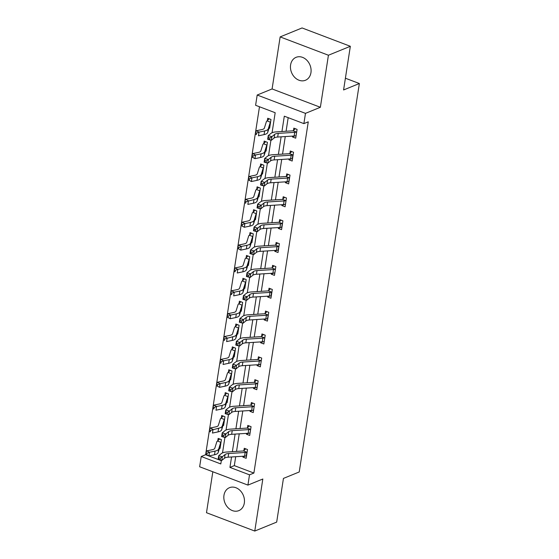 <?xml version="1.0" encoding="UTF-8"?>
<svg xmlns="http://www.w3.org/2000/svg" width="559" height="559" viewBox="0 0 559 559"><rect width="100%" height="100%" fill="white"/><g stroke="black" fill="none" stroke-linecap="round" stroke-linejoin="round"><path stroke-width="0.84" d="M290.596 64.928A12.389 9.943 -112.2 0 0 294.635 77.289A12.389 9.943 -112.2 0 0 305.459 80.258A12.389 9.943 -112.2 0 0 310.951 72.656A12.389 9.943 -112.2 0 0 306.905 60.295A12.389 9.943 -112.2 0 0 296.088 57.325A12.389 9.943 -112.2 0 0 290.596 64.928M223.97 495.295A12.389 9.943 -112.2 0 0 228.009 507.656A12.389 9.943 -112.2 0 0 238.833 510.633A12.389 9.943 -112.2 0 0 244.325 503.03A12.389 9.943 -112.2 0 0 240.286 490.669A12.389 9.943 -112.2 0 0 229.463 487.693A12.389 9.943 -112.2 0 0 223.97 495.295M272.072 132.742L275.175 112.722L255.603 105.288L257.189 95.03L305.473 113.365L303.879 123.623L284.307 116.188L281.939 131.512M272.093 88.944L320.37 107.272L328.426 55.236L350.339 46.285L302.063 27.95L280.15 36.901L272.093 88.944L257.189 95.03M212.825 471.775L206.488 512.715L254.771 531.05L262.821 479.014L247.923 485.1L199.64 466.765L201.233 456.507L220.805 463.942L221.364 460.323M259.481 106.762L205.614 454.719L201.233 456.507M328.426 55.236L280.15 36.901M350.339 46.285L343.582 89.964L359.36 83.522L299.226 471.971L283.441 478.413L276.684 522.099L254.771 531.05M359.36 83.522L345.399 78.218M205.614 454.719L221.308 460.679M219.519 448.199L220.064 448.409L221.42 439.612L218.164 438.375L217.793 440.751M223.055 425.336L223.6 425.539L224.963 416.741L221.699 415.505L221.329 417.887L223.181 416.071M226.598 402.466L227.143 402.669L228.505 393.878L225.242 392.642L224.872 395.017M230.14 379.596L230.678 379.806L232.041 371.008L228.778 369.772L228.414 372.147M233.676 356.733L234.221 356.935L235.584 348.145L232.32 346.901L231.95 349.284M237.219 333.863L237.764 334.072L239.119 325.275L235.863 324.038L235.493 326.414L237.344 324.597M240.754 311L241.299 311.202L242.662 302.405L239.399 301.168L239.035 303.551M244.297 288.13L244.842 288.339L246.205 279.542L242.941 278.305L242.571 280.681M247.84 265.259L248.378 265.469L249.74 256.672L246.477 255.435L246.114 257.818M251.375 242.396L251.92 242.599L253.283 233.809L250.02 232.565L249.649 234.948M254.918 219.526L255.463 219.736L256.826 210.939L253.562 209.702L253.192 212.078M258.461 196.663L258.999 196.866L260.361 188.076L257.098 186.832L256.735 189.215L258.579 187.398M261.996 173.793L262.541 174.003L263.904 165.205L260.641 163.969L260.27 166.344M265.539 150.93L266.084 151.133L267.44 142.335L264.183 141.099L263.813 143.481M269.075 128.06L269.62 128.27L270.982 119.472L267.719 118.235L267.356 120.611M235.702 456.703L234.319 465.619L253.891 473.047L308.268 121.834L303.879 123.623M288.185 117.663L286.082 131.253M285.258 136.564L282.547 154.116M281.722 159.434L279.004 176.986M278.179 182.297L275.461 199.856M274.644 205.167L271.926 222.72M271.101 228.03L268.383 245.59M267.558 250.9L264.84 268.453M264.023 273.763L261.305 291.323M260.48 296.633L257.762 314.186M256.937 319.503L254.226 337.056M253.402 342.367L250.684 359.926M249.859 365.237L247.141 382.789M246.323 388.1L243.605 405.659M242.781 410.97L240.063 428.522M239.238 433.84L236.52 451.392M243.025 456.242L242.892 457.08L246.156 458.317L247.518 449.52L244.255 448.283L243.892 450.659M246.568 433.372L246.435 434.21L249.698 435.447L251.061 426.657L247.798 425.413L247.427 427.796M250.104 410.509L249.978 411.34L253.241 412.584L254.597 403.787L251.34 402.55L250.97 404.926M253.646 387.639L253.513 388.477L256.777 389.714L258.139 380.917L254.876 379.68L254.506 382.063M257.189 364.775L257.056 365.607L260.319 366.851L261.682 358.053L258.419 356.817L258.048 359.192M260.725 341.905L260.599 342.744L263.855 343.981L265.218 335.183L261.954 333.947L261.591 336.329L263.443 334.513M264.267 319.035L264.134 319.874L267.398 321.111L268.76 312.32L265.497 311.077L265.127 313.459M267.803 296.172L267.677 297.011L270.94 298.247L272.303 289.45L269.04 288.213L268.669 290.589M271.346 273.302L271.213 274.141L274.476 275.377L275.839 266.587L272.575 265.343L272.212 267.726M274.888 250.439L274.755 251.27L278.019 252.514L279.381 243.717L276.118 242.48L275.748 244.856M278.424 227.569L278.298 228.407L281.561 229.644L282.917 220.847L279.661 219.61L279.29 221.993M281.967 204.699L281.834 205.537L285.097 206.781L286.46 197.984L283.196 196.747L282.826 199.123M285.502 181.836L285.376 182.674L288.64 183.911L290.002 175.114L286.739 173.877L286.369 176.253M289.045 158.966L288.919 159.804L292.175 161.041L293.538 152.251L290.275 151.007L289.911 153.39M292.588 136.103L292.455 136.934L295.718 138.178L297.081 129.381L293.817 128.144L293.447 130.52L295.299 128.703M320.37 107.272L305.473 113.365M253.891 473.047L249.51 474.843L247.923 485.1M222.517 452.888L224.907 437.452M226.053 430.018L228.442 414.589M229.595 407.148L231.985 391.719M233.138 384.285L235.521 368.856M236.674 361.414L239.063 345.986M240.216 338.551L242.606 323.123M243.759 315.681L246.142 300.253M247.295 292.811L249.684 277.383M250.837 269.948L253.227 254.52M254.373 247.078L256.763 231.65M257.916 224.215L260.305 208.786M261.458 201.345L263.841 185.916M264.994 178.482L267.384 163.046M268.537 155.612L270.926 140.183M231.552 456.969L229.938 467.408L249.51 474.843M281.114 136.822L278.396 154.382M277.571 159.692L274.86 177.245M274.036 182.562L271.318 200.115M270.493 205.426L267.775 222.985M266.957 228.296L264.239 245.848M263.415 251.159L260.697 268.718M259.872 274.029L257.154 291.581M256.336 296.899L253.618 314.451M252.794 319.762L250.076 337.322M249.251 342.632L246.54 360.185M245.715 365.495L242.997 383.055M242.173 388.365L239.455 405.918M238.637 411.228L235.919 428.788M235.094 434.098L232.376 451.651M234.319 465.619L229.938 467.408M245.394 456.053L242.892 457.08M248.937 433.19L246.435 434.21M252.479 410.32L249.978 411.34M256.015 387.457L253.513 388.477M259.558 364.587L257.056 365.607M263.093 341.724L260.599 342.744M266.636 318.854L264.134 319.874M270.179 295.984L267.677 297.011M273.714 273.12L271.213 274.141M277.257 250.25L274.755 251.27M280.793 227.387L278.298 228.407M284.335 204.517L281.834 205.537M287.878 181.647L285.376 182.674M291.414 158.784L288.919 159.804M294.956 135.914L292.455 136.934M220.113 459.631L220.337 458.163L218.869 457.758L218.646 459.225L221.776 460.434L224.536 458.191A7.938 2.837 8.8 0 1 228.128 457.185L244.59 456.144A5.562 1.984 -171.2 0 0 246.26 455.858L246.833 452.196A5.562 1.984 -171.2 0 1 245.156 452.476L228.694 453.517A7.938 2.837 8.8 0 0 225.102 454.523L222.342 456.773L221.776 460.434L218.108 459.428L218.674 455.76L221.434 453.517A11.914 4.255 -171.2 0 1 226.821 452.007L243.284 450.966A1.586 0.566 8.8 0 0 243.528 450.938L245.736 448.842M246.833 452.196L243.528 450.938M218.869 457.758L218.674 455.76L222.342 456.773L220.337 458.163M218.646 459.225L218.108 459.428M217.507 441.058A5.562 1.984 8.8 0 0 216.843 441.722L214.803 448.248A7.938 2.837 -171.2 0 1 212.378 449.695L206.788 450.861L209.478 452.273L215.075 451.099A11.914 4.255 8.8 0 0 218.716 448.926L220.749 442.407A1.586 0.566 -171.2 0 1 220.805 442.309L217.507 441.058L219.645 438.934M220.805 442.309L220.239 445.977A1.586 0.566 -171.2 0 0 220.183 446.068L218.143 452.594A11.914 4.255 8.8 0 1 214.509 454.767L208.912 455.934L205.705 454.16L206.788 454.726L207.012 453.258L205.936 452.692L205.705 454.16M207.012 453.258L209.478 452.273L208.912 455.934L206.788 454.726M205.936 452.692L206.788 450.861M250.691 429.032L250.369 429.326A5.562 1.984 -171.2 0 1 248.699 429.612L232.23 430.654A7.938 2.837 8.8 0 0 228.645 431.66L225.885 433.903L225.312 437.571L221.65 436.558L222.216 432.897L224.977 430.647A11.914 4.255 -171.2 0 1 230.357 429.137L246.826 428.096A1.586 0.566 8.8 0 0 247.071 428.068L249.279 425.979M223.649 436.761L223.879 435.3L222.412 434.895L222.182 436.362L225.312 437.571L228.072 435.321A7.938 2.837 8.8 0 1 231.664 434.315L248.133 433.274A5.562 1.984 -171.2 0 0 249.803 432.987L250.069 433.071M250.369 429.326L247.071 428.068M222.412 434.895L222.216 432.897L225.885 433.903L223.879 435.3M222.182 436.362L221.65 436.558M254.233 406.169L253.912 406.456A5.562 1.984 -171.2 0 1 252.242 406.742L235.772 407.784A7.938 2.837 8.8 0 0 232.181 408.79L229.421 411.04L228.855 414.701L225.186 413.695L225.752 410.026L228.512 407.784A11.914 4.255 -171.2 0 1 233.9 406.274L250.369 405.233A1.586 0.566 8.8 0 0 250.607 405.205L252.822 403.109M227.192 413.898L227.415 412.43L225.948 412.025L225.724 413.492L228.855 414.701L231.615 412.458A7.938 2.837 8.8 0 1 235.206 411.445L251.676 410.411A5.562 1.984 -171.2 0 0 253.346 410.124L253.604 410.201M253.912 406.456L250.607 405.205M225.948 412.025L225.752 410.026L229.421 411.04L227.415 412.43M225.724 413.492L225.186 413.695M210.554 430.388L209.478 429.829L209.248 431.296L210.324 431.855L210.554 430.388L218.611 428.236A11.914 4.255 8.8 0 0 222.251 426.063L224.292 419.536A1.586 0.566 -171.2 0 1 224.348 419.446L221.043 418.188A5.562 1.984 8.8 0 0 220.386 418.859L218.345 425.378A7.938 2.837 -171.2 0 1 215.921 426.824L210.324 427.998L213.021 429.403L212.455 433.064L218.045 431.897A11.914 4.255 8.8 0 0 221.685 429.724L223.726 423.205A1.586 0.566 -171.2 0 1 223.782 423.107L223.97 423.163M210.324 431.855L209.248 431.296M209.478 429.829L210.324 427.998M224.585 395.325A5.562 1.984 8.8 0 0 223.921 395.989L221.888 402.508A7.938 2.837 -171.2 0 1 219.463 403.961L213.866 405.128L216.557 406.533L222.154 405.366A11.914 4.255 8.8 0 0 225.794 403.193L227.827 396.673A1.586 0.566 -171.2 0 1 227.89 396.576L224.585 395.325L226.723 393.201M214.09 407.525L213.014 406.959L212.79 408.426L213.866 408.992L214.09 407.525L216.557 406.533L215.991 410.201L221.588 409.034A11.914 4.255 8.8 0 0 225.228 406.854L227.261 400.335A1.586 0.566 -171.2 0 1 227.317 400.244L227.506 400.293M213.866 408.992L212.79 408.426M213.014 406.959L213.866 405.128M257.769 383.299L257.454 383.593A5.562 1.984 -171.2 0 1 255.777 383.879L239.315 384.913A7.938 2.837 8.8 0 0 235.723 385.927L232.963 388.17L232.397 391.831L228.729 390.825L229.295 387.163L232.055 384.913A11.914 4.255 -171.2 0 1 237.442 383.404L253.905 382.363A1.586 0.566 8.8 0 0 254.149 382.335L256.357 380.246M230.727 391.027L230.958 389.56L229.49 389.162L229.267 390.622L232.397 391.831L235.157 389.588A7.938 2.837 8.8 0 1 238.742 388.582L255.211 387.541A5.562 1.984 -171.2 0 0 256.881 387.254L257.147 387.338M257.454 383.593L254.149 382.335M229.49 389.162L229.295 387.163L232.963 388.17L230.958 389.56M229.267 390.622L228.729 390.825M261.312 360.429L260.99 360.723A5.562 1.984 -171.2 0 1 259.32 361.009L242.851 362.05A7.938 2.837 8.8 0 0 239.266 363.057L236.499 365.3L235.933 368.968L232.264 367.955L232.837 364.293L235.598 362.05A11.914 4.255 -171.2 0 1 240.978 360.534L257.447 359.493A1.586 0.566 8.8 0 0 257.685 359.472L259.9 357.376M234.27 368.164L234.501 366.697L233.033 366.292L232.803 367.759L235.933 368.968L238.693 366.725A7.938 2.837 8.8 0 1 242.285 365.712L258.754 364.671A5.562 1.984 -171.2 0 0 260.424 364.391L260.69 364.468M260.99 360.723L257.685 359.472M233.033 366.292L232.837 364.293L236.499 365.3L234.501 366.697M232.803 367.759L232.264 367.955M264.854 337.566L264.533 337.86A5.562 1.984 -171.2 0 1 262.863 338.139L246.393 339.18A7.938 2.837 8.8 0 0 242.802 340.193L240.042 342.436L239.476 346.098L235.807 345.092L236.373 341.423L239.133 339.18A11.914 4.255 -171.2 0 1 244.521 337.671L260.99 336.63A1.586 0.566 8.8 0 0 261.228 336.602L261.57 336.343M237.813 345.294L238.036 343.827L236.569 343.429L236.345 344.889L239.476 346.098L242.236 343.855A7.938 2.837 8.8 0 1 245.827 342.849L262.29 341.808A5.562 1.984 -171.2 0 0 263.967 341.521L264.225 341.598M264.533 337.86L261.228 336.602M236.569 343.429L236.373 341.423L240.042 342.436L238.036 343.827M236.345 344.889L235.807 345.092M228.121 372.455A5.562 1.984 8.8 0 0 227.464 373.126L225.424 379.645A7.938 2.837 -171.2 0 1 222.999 381.091L217.402 382.265L220.099 383.67L225.696 382.503A11.914 4.255 8.8 0 0 229.33 380.323L231.37 373.803A1.586 0.566 -171.2 0 1 231.426 373.712L228.121 372.455L230.266 370.331M231.678 373.391L230.86 377.374A1.586 0.566 -171.2 0 0 230.804 377.472L228.764 383.991A11.914 4.255 8.8 0 1 225.123 386.164L219.533 387.331L216.326 385.563L217.409 386.122L217.633 384.655L216.557 384.096L216.326 385.563M217.633 384.655L220.099 383.67L219.533 387.331L217.409 386.122M216.557 384.096L217.402 382.265M231.664 349.585A5.562 1.984 8.8 0 0 231.007 350.255L228.966 356.775A7.938 2.837 -171.2 0 1 226.542 358.228L220.945 359.395L223.642 360.8L229.232 359.633A11.914 4.255 8.8 0 0 232.872 357.46L234.913 350.94A1.586 0.566 -171.2 0 1 234.969 350.842L231.664 349.585L233.802 347.467M221.175 361.792L220.092 361.226L219.869 362.693L220.945 363.252L221.175 361.792L223.642 360.8L223.069 364.468L228.666 363.294A11.914 4.255 8.8 0 0 232.306 361.121L234.34 354.602A1.586 0.566 -171.2 0 1 234.403 354.504L234.591 354.56M234.57 354.553L234.969 350.842M220.945 363.252L219.869 362.693M220.092 361.226L220.945 359.395M224.711 338.922L223.635 338.363L223.411 339.823L224.487 340.389L224.711 338.922L232.775 336.763A11.914 4.255 8.8 0 0 236.415 334.589L238.448 328.07A1.586 0.566 -171.2 0 1 238.511 327.972L235.206 326.722A5.562 1.984 8.8 0 0 234.542 327.385L232.509 333.912A7.938 2.837 -171.2 0 1 230.077 335.358L224.487 336.525L227.178 337.936L226.612 341.598L232.209 340.431A11.914 4.255 8.8 0 0 235.842 338.258L237.882 331.739A1.586 0.566 -171.2 0 1 237.938 331.641L238.127 331.69M224.487 340.389L223.411 339.823M223.635 338.363L224.487 336.525M268.39 314.696L268.068 314.99A5.562 1.984 -171.2 0 1 266.398 315.276L249.929 316.317A7.938 2.837 8.8 0 0 246.344 317.323L243.584 319.566L243.018 323.235L239.35 322.222L239.916 318.56L242.676 316.317A11.914 4.255 -171.2 0 1 248.056 314.801L264.526 313.76A1.586 0.566 8.8 0 0 264.77 313.739L266.978 311.642M241.348 322.424L241.579 320.964L240.111 320.559L239.881 322.026L243.018 323.235L245.778 320.985A7.938 2.837 8.8 0 1 249.363 319.979L265.832 318.937A5.562 1.984 -171.2 0 0 267.502 318.658L268.369 314.717M268.068 314.99L264.77 313.739M240.111 320.559L239.916 318.56L243.584 319.566L241.579 320.964M239.881 322.026L239.35 322.222M238.742 303.851A5.562 1.984 8.8 0 0 238.085 304.522L236.045 311.042A7.938 2.837 -171.2 0 1 233.62 312.495L228.023 313.662L230.72 315.066L236.317 313.899A11.914 4.255 8.8 0 0 239.951 311.726L241.991 305.2A1.586 0.566 -171.2 0 1 242.047 305.109L238.742 303.851L240.88 301.734M242.047 305.109L241.481 308.771A1.586 0.566 -171.2 0 0 241.425 308.868L239.385 315.388A11.914 4.255 8.8 0 1 235.744 317.561L230.154 318.735L226.947 316.96L228.023 317.519L228.254 316.059L227.178 315.493L226.947 316.96M228.254 316.059L230.72 315.066L230.154 318.735L228.023 317.519M227.178 315.493L228.023 313.662M244.891 299.561L245.115 298.094L243.654 297.688L243.424 299.156L246.554 300.365L249.314 298.122A7.938 2.837 8.8 0 1 252.906 297.115L269.375 296.074A5.562 1.984 -171.2 0 0 271.045 295.788L271.611 292.119A5.562 1.984 -171.2 0 1 269.941 292.406L253.472 293.447A7.938 2.837 8.8 0 0 249.88 294.453L247.12 296.703L246.554 300.365L242.886 299.358L243.451 295.69L246.219 293.447A11.914 4.255 -171.2 0 1 251.599 291.938L268.068 290.897A1.586 0.566 8.8 0 0 268.306 290.869L270.521 288.772M271.611 292.119L268.306 290.869M243.654 297.688L243.451 295.69L247.12 296.703L245.115 298.094M243.424 299.156L242.886 299.358M242.285 280.988A5.562 1.984 8.8 0 0 241.621 281.652L239.587 288.171A7.938 2.837 -171.2 0 1 237.163 289.625L231.566 290.792L234.256 292.203L239.853 291.029A11.914 4.255 8.8 0 0 243.493 288.856L245.527 282.337A1.586 0.566 -171.2 0 1 245.59 282.239L242.285 280.988L244.423 278.864M231.789 293.189L230.713 292.623L230.49 294.09L231.566 294.656L231.789 293.189L234.256 292.203L233.69 295.865L239.287 294.698A11.914 4.255 8.8 0 0 242.927 292.518L244.961 285.998A1.586 0.566 -171.2 0 1 245.024 285.908L245.212 285.956M231.566 294.656L230.49 294.09M230.713 292.623L231.566 290.792M275.468 268.963L275.154 269.256A5.562 1.984 -171.2 0 1 273.477 269.543L257.014 270.584A7.938 2.837 8.8 0 0 253.423 271.59L250.663 273.833L250.097 277.502L246.428 276.488L246.994 272.827L249.754 270.577A11.914 4.255 -171.2 0 1 255.142 269.068L271.604 268.027A1.586 0.566 8.8 0 0 271.849 267.999L274.057 265.909M248.434 276.691L248.657 275.231L247.19 274.825L246.966 276.293L250.097 277.502L252.857 275.252A7.938 2.837 8.8 0 1 256.448 274.245L272.911 273.204A5.562 1.984 -171.2 0 0 274.581 272.918L274.846 273.002M275.154 269.256L271.849 267.999M247.19 274.825L246.994 272.827L250.663 273.833L248.657 275.231M246.966 276.293L246.428 276.488M245.827 258.118A5.562 1.984 8.8 0 0 245.163 258.789L243.123 265.308A7.938 2.837 -171.2 0 1 240.698 266.755L235.108 267.929L237.799 269.333L243.396 268.166A11.914 4.255 8.8 0 0 247.036 265.986L249.069 259.467A1.586 0.566 -171.2 0 1 249.125 259.376L245.827 258.118L247.965 256.001M235.332 270.318L234.256 269.759L234.025 271.227L235.108 271.786L235.332 270.318L237.799 269.333L237.233 272.995L242.83 271.828A11.914 4.255 8.8 0 0 246.463 269.655L248.503 263.135A1.586 0.566 -171.2 0 1 248.559 263.037L248.748 263.086M235.108 271.786L234.025 271.227M234.256 269.759L235.108 267.929M279.011 246.1L278.689 246.386A5.562 1.984 -171.2 0 1 277.019 246.673L260.55 247.714A7.938 2.837 8.8 0 0 256.965 248.72L254.205 250.963L253.632 254.631L249.971 253.625L250.537 249.957L253.297 247.714A11.914 4.255 -171.2 0 1 258.677 246.198L275.147 245.163A1.586 0.566 8.8 0 0 275.384 245.135L277.599 243.039M251.969 253.828L252.2 252.361L250.732 251.955L250.502 253.423L253.632 254.631L256.392 252.388A7.938 2.837 8.8 0 1 259.984 251.375L276.453 250.334A5.562 1.984 -171.2 0 0 278.123 250.055L278.99 246.114M278.689 246.386L275.384 245.135M250.732 251.955L250.537 249.957L254.205 250.963L252.2 252.361M250.502 253.423L249.971 253.625M249.363 235.255A5.562 1.984 8.8 0 0 248.706 235.919L246.666 242.438A7.938 2.837 -171.2 0 1 244.241 243.892L238.644 245.059L241.341 246.463L246.931 245.296A11.914 4.255 8.8 0 0 250.572 243.123L252.612 236.604A1.586 0.566 -171.2 0 1 252.668 236.506L249.363 235.255L251.501 233.131M252.913 236.184L252.102 240.174A1.586 0.566 -171.2 0 0 252.046 240.265L250.006 246.785A11.914 4.255 8.8 0 1 246.365 248.965L240.775 250.132L237.568 248.357L238.644 248.923L238.875 247.455L237.799 246.889L237.568 248.357M238.875 247.455L241.341 246.463L240.775 250.132L238.644 248.923M237.799 246.889L238.644 245.059M282.554 223.23L282.232 223.523A5.562 1.984 -171.2 0 1 280.562 223.803L264.093 224.844A7.938 2.837 8.8 0 0 260.501 225.857L257.741 228.1L257.175 231.761L253.506 230.755L254.072 227.094L256.833 224.844A11.914 4.255 -171.2 0 1 262.22 223.334L278.689 222.293A1.586 0.566 8.8 0 0 278.927 222.265L281.142 220.176M255.512 230.958L255.736 229.49L254.268 229.092L254.045 230.553L257.175 231.761L259.935 229.518A7.938 2.837 8.8 0 1 263.527 228.512L279.996 227.471A5.562 1.984 -171.2 0 0 281.666 227.185L282.533 223.251M282.232 223.523L278.927 222.265M254.268 229.092L254.072 227.094L257.741 228.1L255.736 229.49M254.045 230.553L253.506 230.755M252.906 212.385A5.562 1.984 8.8 0 0 252.242 213.056L250.208 219.575A7.938 2.837 -171.2 0 1 247.784 221.022L242.187 222.189L244.877 223.6L250.474 222.433A11.914 4.255 8.8 0 0 254.114 220.253L256.148 213.734A1.586 0.566 -171.2 0 1 256.211 213.636L252.906 212.385L255.044 210.261M256.211 213.636L255.638 217.304A1.586 0.566 -171.2 0 0 255.582 217.402L253.548 223.921A11.914 4.255 8.8 0 1 249.908 226.095L244.311 227.261L241.111 225.487L242.187 226.053L242.41 224.585L241.334 224.026L241.111 225.487M242.41 224.585L244.877 223.6L244.311 227.261L242.187 226.053M241.334 224.026L242.187 222.189M286.089 200.36L285.775 200.653A5.562 1.984 -171.2 0 1 284.098 200.94L267.635 201.981A7.938 2.837 8.8 0 0 264.044 202.987L261.284 205.23L260.718 208.898L257.049 207.885L257.615 204.224L260.375 201.981A11.914 4.255 -171.2 0 1 265.763 200.464L282.225 199.423A1.586 0.566 8.8 0 0 282.47 199.402L284.678 197.306M259.048 208.095L259.278 206.627L257.811 206.222L257.587 207.689L260.718 208.898L263.478 206.648A7.938 2.837 8.8 0 1 267.062 205.642L283.532 204.601A5.562 1.984 -171.2 0 0 285.202 204.321L285.467 204.398M285.775 200.653L282.47 199.402M257.811 206.222L257.615 204.224L261.284 205.23L259.278 206.627M257.587 207.689L257.049 207.885M245.953 201.722L244.877 201.156L244.646 202.624L245.729 203.183L245.953 201.722L254.017 199.563A11.914 4.255 8.8 0 0 257.65 197.39L259.69 190.871A1.586 0.566 -171.2 0 1 259.746 190.773L256.441 189.515A5.562 1.984 8.8 0 0 255.784 190.186L253.744 196.705A7.938 2.837 -171.2 0 1 251.319 198.159L245.722 199.325L248.42 200.73L247.854 204.398L253.444 203.224A11.914 4.255 8.8 0 0 257.084 201.051L259.124 194.532A1.586 0.566 -171.2 0 1 259.18 194.434L259.369 194.49M245.729 203.183L244.646 202.624M244.877 201.156L245.722 199.325M289.632 177.496L289.31 177.79A5.562 1.984 -171.2 0 1 287.64 178.069L271.171 179.111A7.938 2.837 8.8 0 0 267.579 180.117L264.819 182.367L264.253 186.028L260.585 185.022L261.158 181.354L263.918 179.111A11.914 4.255 -171.2 0 1 269.298 177.601L285.768 176.56A1.586 0.566 8.8 0 0 286.005 176.532L288.22 174.443M262.59 185.225L262.821 183.757L261.353 183.352L261.123 184.819L264.253 186.028L267.013 183.785A7.938 2.837 8.8 0 1 270.605 182.779L287.074 181.738A5.562 1.984 -171.2 0 0 288.744 181.451L289.611 177.51M289.31 177.79L286.005 176.532M261.353 183.352L261.158 181.354L264.819 182.367L262.821 183.757M261.123 184.819L260.585 185.022M259.984 166.652A5.562 1.984 8.8 0 0 259.327 167.316L257.287 173.842A7.938 2.837 -171.2 0 1 254.862 175.288L249.265 176.455L251.962 177.867L257.552 176.693A11.914 4.255 8.8 0 0 261.193 174.52L263.233 168A1.586 0.566 -171.2 0 1 263.289 167.903L259.984 166.652L262.122 164.528M263.534 167.581L262.723 171.571A1.586 0.566 -171.2 0 0 262.66 171.662L260.627 178.188A11.914 4.255 8.8 0 1 256.986 180.361L251.389 181.528L248.189 179.753L249.265 180.319L249.496 178.852L248.413 178.293L248.189 179.753M249.496 178.852L251.962 177.867L251.389 181.528L249.265 180.319M248.413 178.293L249.265 176.455M266.133 162.355L266.357 160.894L264.889 160.489L264.666 161.956L267.796 163.165L270.556 160.915A7.938 2.837 8.8 0 1 274.148 159.909L290.61 158.868A5.562 1.984 -171.2 0 0 292.287 158.581L292.853 154.92A5.562 1.984 -171.2 0 1 291.183 155.206L274.714 156.247A7.938 2.837 8.8 0 0 271.122 157.254L268.362 159.497L267.796 163.165L264.127 162.152L264.693 158.49L267.454 156.24A11.914 4.255 -171.2 0 1 272.841 154.731L289.31 153.69A1.586 0.566 8.8 0 0 289.548 153.662L291.763 151.573M292.853 154.92L289.548 153.662M264.889 160.489L264.693 158.49L268.362 159.497L266.357 160.894M264.666 161.956L264.127 162.152M263.527 143.782A5.562 1.984 8.8 0 0 262.863 144.453L260.829 150.972A7.938 2.837 -171.2 0 1 258.398 152.418L252.808 153.592L255.498 154.997L261.095 153.83A11.914 4.255 8.8 0 0 264.735 151.657L266.769 145.13A1.586 0.566 -171.2 0 1 266.825 145.04L263.527 143.782L265.665 141.665M267.076 144.718L266.259 148.701A1.586 0.566 -171.2 0 0 266.203 148.799L264.162 155.318A11.914 4.255 8.8 0 1 260.529 157.491L254.932 158.658L251.732 156.89L252.808 157.449L253.031 155.982L251.955 155.423L251.732 156.89M253.031 155.982L255.498 154.997L254.932 158.658L252.808 157.449M251.955 155.423L252.808 153.592M296.71 131.763L296.389 132.05A5.562 1.984 -171.2 0 1 294.719 132.336L278.249 133.377A7.938 2.837 8.8 0 0 274.665 134.384L271.905 136.634L271.332 140.295L267.67 139.289L268.236 135.62L270.996 133.377A11.914 4.255 -171.2 0 1 276.377 131.868L292.846 130.827A1.586 0.566 8.8 0 0 293.091 130.799L293.433 130.54M269.669 139.491L269.899 138.024L268.432 137.619L268.201 139.086L271.332 140.295L274.099 138.052A7.938 2.837 8.8 0 1 277.683 137.039L294.153 136.005A5.562 1.984 -171.2 0 0 295.823 135.718L296.088 135.795M296.389 132.05L293.091 130.799M268.432 137.619L268.236 135.62L271.905 136.634L269.899 138.024M268.201 139.086L267.67 139.289M267.062 120.919A5.562 1.984 8.8 0 0 266.405 121.582L264.365 128.102A7.938 2.837 -171.2 0 1 261.94 129.555L256.343 130.722L259.041 132.127L264.638 130.96A11.914 4.255 8.8 0 0 268.271 128.787L270.311 122.267A1.586 0.566 -171.2 0 1 270.367 122.169L267.062 120.919L269.2 118.794M256.574 133.119L255.498 132.553L255.267 134.02L256.343 134.586L256.574 133.119L259.041 132.127L258.475 135.795L264.065 134.628A11.914 4.255 8.8 0 0 267.705 132.448L269.745 125.929A1.586 0.566 -171.2 0 1 269.801 125.838L269.99 125.887M256.343 134.586L255.267 134.02M255.498 132.553L256.343 130.722M228.128 457.185L228.694 453.517M224.536 458.191L225.102 454.523M244.59 456.144L245.156 452.476M215.075 451.099L214.509 454.767M218.716 448.926L218.143 452.594M220.749 442.407L220.183 446.068M250.048 433.064L250.67 429.053M231.664 434.315L232.23 430.654M228.072 435.321L228.645 431.66M248.133 433.274L248.699 429.612M253.59 410.201L254.212 406.183M235.206 411.445L235.772 407.784M231.615 412.458L232.181 408.79M251.676 410.411L252.242 406.742M224.578 419.145L223.956 423.156M218.611 428.236L218.045 431.897M222.251 426.063L221.685 429.724M224.292 419.536L223.726 423.205M228.114 396.275L227.492 400.286M222.154 405.366L221.588 409.034M225.794 403.193L225.228 406.854M227.827 396.673L227.261 400.335M257.133 387.331L257.755 383.32M238.742 388.582L239.315 384.913M235.157 389.588L235.723 385.927M255.211 387.541L255.777 383.879M260.669 364.461L261.291 360.45M242.285 365.712L242.851 362.05M238.693 366.725L239.266 363.057M258.754 364.671L259.32 361.009M264.211 341.598L264.833 337.587M245.827 342.849L246.393 339.18M242.236 343.855L242.802 340.193M262.29 341.808L262.863 338.139M225.696 382.503L225.123 386.164M229.33 380.323L228.764 383.991M231.37 373.803L230.804 377.472M229.232 359.633L228.666 363.294M232.872 357.46L232.306 361.121M234.913 350.94L234.34 354.602M238.735 327.672L238.113 331.69M232.775 336.763L232.209 340.431M236.415 334.589L235.842 338.258M238.448 328.07L237.882 331.739M249.363 319.979L249.929 316.317M245.778 320.985L246.344 317.323M265.832 318.937L266.398 315.276M236.317 313.899L235.744 317.561M239.951 311.726L239.385 315.388M241.991 305.2L241.425 308.868M252.906 297.115L253.472 293.447M249.314 298.122L249.88 294.453M269.375 296.074L269.941 292.406M245.813 281.939L245.191 285.949M239.853 291.029L239.287 294.698M243.493 288.856L242.927 292.518M245.527 282.337L244.961 285.998M274.832 272.995L275.454 268.984M256.448 274.245L257.014 270.584M252.857 275.252L253.423 271.59M272.911 273.204L273.477 269.543M249.356 259.076L248.734 263.086M243.396 268.166L242.83 271.828M247.036 265.986L246.463 269.655M249.069 259.467L248.503 263.135M259.984 251.375L260.55 247.714M256.392 252.388L256.965 248.72M276.453 250.334L277.019 246.673M246.931 245.296L246.365 248.965M250.572 243.123L250.006 246.785M252.612 236.604L252.046 240.265M263.527 228.512L264.093 224.844M259.935 229.518L260.501 225.857M279.996 227.471L280.562 223.803M250.474 222.433L249.908 226.095M254.114 220.253L253.548 223.921M256.148 213.734L255.582 217.402M285.453 204.391L286.075 200.381M267.062 205.642L267.635 201.981M263.478 206.648L264.044 202.987M283.532 204.601L284.098 200.94M259.977 190.472L259.355 194.483M254.017 199.563L253.444 203.224M257.65 197.39L257.084 201.051M259.69 190.871L259.124 194.532M270.605 182.779L271.171 179.111M267.013 183.785L267.579 180.117M287.074 181.738L287.64 178.069M257.552 176.693L256.986 180.361M261.193 174.52L260.627 178.188M263.233 168L262.66 171.662M274.148 159.909L274.714 156.247M270.556 160.915L271.122 157.254M290.61 158.868L291.183 155.206M261.095 153.83L260.529 157.491M264.735 151.657L264.162 155.318M266.769 145.13L266.203 148.799M296.074 135.795L296.689 131.777M277.683 137.039L278.249 133.377M274.099 138.052L274.665 134.384M294.153 136.005L294.719 132.336M270.598 121.869L269.976 125.88M264.638 130.96L264.065 134.628M268.271 128.787L267.705 132.448M270.311 122.267L269.745 125.929"/></g></svg>
